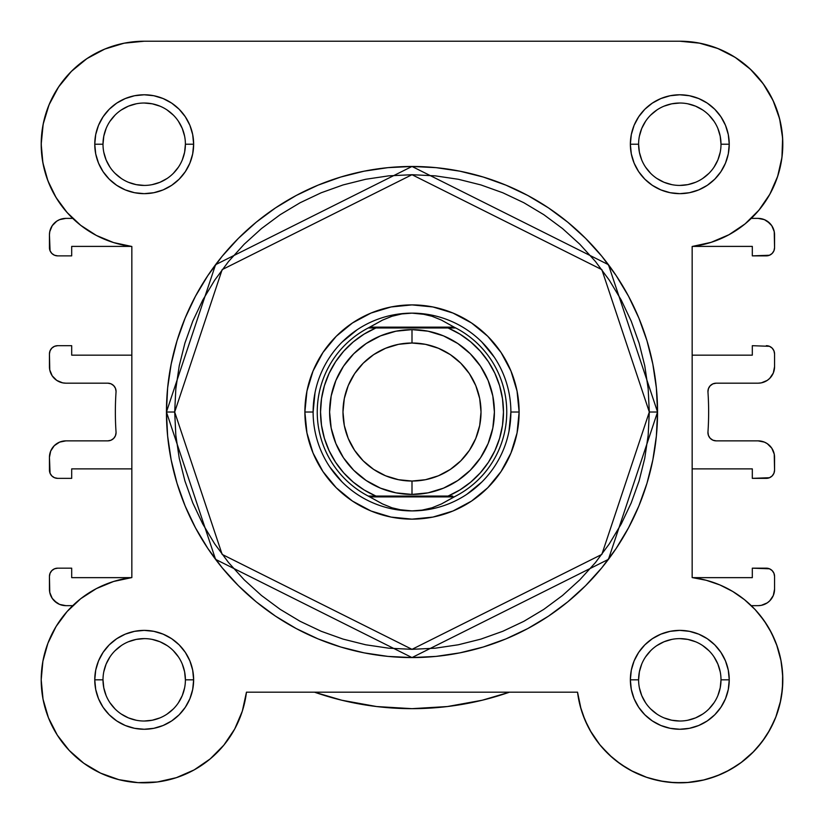 <?xml version="1.0" encoding="UTF-8"?>
<svg xmlns="http://www.w3.org/2000/svg" width="824" height="824" viewBox="0 0 824 824"><rect width="100%" height="100%" fill="white"/><g stroke="black" fill="none" stroke-linecap="round" stroke-linejoin="round"><path stroke-width="1.24" d="M71.307 71.451A103 103 0 0 1 144.2 41.221L144.138 41.221M124.475 43.126L118.038 44.599M105.482 48.781L98.262 52.036M87.921 57.958L81.02 62.871M72.45 70.328L66.414 76.714M59.627 85.439L54.827 93.019M49.934 102.722L46.638 111.199M43.724 121.55L42.106 130.594L43.724 121.55M41.241 141.213L41.437 151.286L41.241 141.213M42.426 160.052L44.517 170.166M47.081 178.52L51.057 188.191L47.081 178.52M55.054 195.824L60.852 204.733L55.054 195.824M66.085 211.356L72.718 218.381A103 103 0 0 1 56.063 197.523L67.125 212.551L80.7 225.323L96.367 235.448L113.599 242.575L131.84 246.479A103 103 0 0 1 131.201 246.397L71.688 246.397L71.688 255.873L57.68 255.873L54.528 255.244L51.85 253.462L50.068 250.784L49.44 234.861L49.44 247.633A8.24 8.24 0 0 0 57.68 255.873L71.688 255.873L71.688 246.397L131.201 246.397M67.887 610.646L64.993 613.983L67.887 610.646M57.505 624.211L54.631 628.959M49.131 640.186L47.442 644.502M42.982 660.745L42.488 663.567M41.221 677.616L41.241 682.88M42.477 696.023L43.332 700.688M48.276 717.344L49.255 719.754M56.032 733.082L58.885 737.531M67.115 748.13L70.081 751.354L67.115 748.13M83.142 762.777L86.015 764.816M98.18 771.975L103 774.23M116.03 778.896L119.748 779.885L116.03 778.896M136.887 782.563L141.038 782.779L136.887 782.563M154.613 782.295L159.887 781.626L154.613 782.295M174.029 778.412L176.975 777.475L174.029 778.412M192.909 770.584L196.895 768.318M207.854 760.799L211.892 757.462L207.854 760.799M222.83 746.359L224.056 744.886L222.83 746.359M233.862 730.517L236.169 726.202M241.329 714.099L242.905 709.258M577.552 692.232L581.095 709.258L577.542 692.181L580.261 706.302L584.927 719.908L591.426 732.742L599.666 744.536L609.461 755.062L620.626 764.126L632.945 771.552L646.171 777.176L660.065 780.915L674.341 782.676L688.72 782.439L702.924 780.194L716.674 775.992L729.714 769.925L741.775 762.087L752.631 752.652L762.066 741.806L769.894 729.734L775.971 716.705L780.174 702.944L782.409 688.74L782.656 674.362L780.894 660.086L777.156 646.201L771.521 632.966L764.106 620.647L755.041 609.482L744.505 599.687L732.711 591.457L719.888 584.947L706.281 580.292L692.16 577.572L692.799 577.645L692.16 577.572L692.16 246.479L692.16 355.165L692.16 246.479L711.133 242.338L728.993 234.716L745.112 223.87L758.894 210.202L769.874 194.176L777.65 176.377L781.945 157.446L782.615 138.03L779.628 118.841L773.087 100.559L763.23 83.821L750.406 69.237L735.08 57.309L717.776 48.482L699.133 43.054L679.8 41.221L144.2 41.221L124.105 43.198L104.782 49.069L86.973 58.586L71.369 71.389L58.556 87.004A103 103 0 0 1 58.576 86.973L49.038 104.813L43.178 124.125L41.2 144.221A103 103 0 0 1 144.2 41.221L679.8 41.221L699.133 43.054M582.681 714.13L587.831 726.202L582.671 714.109M590.139 730.517L599.944 744.886L590.139 730.517M601.17 746.359L612.108 757.462L601.17 746.359M616.146 760.799L627.105 768.318L616.146 760.799M631.091 770.584L647.025 777.475M649.971 778.412L664.113 781.626M669.387 782.295L682.962 782.779M687.113 782.563L704.252 779.885M707.971 778.896L721 774.23M725.82 771.975L737.985 764.816M740.858 762.777L753.919 751.354L740.858 762.777M756.885 748.13L765.115 737.531L756.885 748.13M767.968 733.082L774.745 719.754M775.724 717.344L780.668 700.688M781.523 696.023L782.759 682.88L781.523 696.023M782.779 677.616L781.513 663.567L782.779 677.616M781.018 660.745L776.558 644.502M774.869 640.186L769.369 628.959M766.495 624.211L759.007 613.983L766.495 624.211M756.113 610.646L751.282 605.661L758.08 605.661L751.282 605.661M757.915 211.356L763.148 204.733M768.947 195.824L772.943 188.191M776.919 178.52L779.483 170.166L776.919 178.52M781.574 160.052L782.563 151.286M782.759 141.213L781.894 130.594M780.276 121.55L777.362 111.199M774.066 102.722L769.173 93.019L774.066 102.722M764.373 85.439L757.586 76.714L764.373 85.439M751.55 70.328L742.98 62.881L751.55 70.328M736.079 57.958L725.738 52.036M718.518 48.781L705.962 44.599M699.895 43.198L679.8 41.221A103 103 0 0 1 782.615 138.03A103 103 0 0 1 692.16 246.479L692.16 577.572L706.281 580.292L719.888 584.947M42.889 162.802L41.2 144.221L42.889 162.802L47.895 180.765A103 103 0 0 1 41.2 144.159M708.64 412.021A296.64 296.64 0 0 1 707.96 432.064L708.424 435.391L710.164 438.255L712.904 440.181L716.18 440.861A8.24 8.24 0 0 1 707.96 432.064A296.64 296.64 0 0 0 707.96 391.977A8.24 8.24 0 0 1 716.18 383.181L758.08 383.181L716.18 383.181L712.904 383.871L710.164 385.797L708.424 388.66L707.96 391.977A296.64 296.64 0 0 1 708.64 412.021M107.82 383.181A8.24 8.24 0 0 1 116.04 391.977A8.24 8.24 0 0 0 116.06 391.421L115.432 388.269L113.64 385.601L110.972 383.809L107.82 383.181L65.92 383.181L62.706 382.872L56.763 380.41L52.221 375.857L49.759 369.914L49.44 353.929L49.44 366.701A16.48 16.48 0 0 0 65.92 383.181L107.82 383.181L110.972 383.809M116.04 432.064A8.24 8.24 0 0 1 107.82 440.861L65.92 440.861L107.82 440.861L110.972 440.232L113.64 438.45L115.432 435.772L116.06 432.621A8.24 8.24 0 0 0 116.04 432.064A296.64 296.64 0 0 1 116.04 391.977A296.64 296.64 0 0 0 116.04 432.064M65.92 605.661L72.718 605.661L65.92 605.661L59.616 604.414L56.763 602.89L52.221 598.337L49.759 592.394L49.44 576.409L49.44 589.181A16.48 16.48 0 0 0 65.92 605.661L59.616 604.414L54.271 600.84M71.688 568.169L57.68 568.169L71.688 568.169L71.688 577.645L71.688 568.169M131.201 577.645L71.688 577.645L131.201 577.645M57.68 478.353L71.688 478.353L71.688 468.877L131.84 468.877L131.84 577.572L131.84 468.877L71.688 468.877L71.688 478.353L57.68 478.353L54.528 477.724L51.85 475.942L50.068 473.264L49.44 457.341L49.44 470.113A8.24 8.24 0 0 0 57.68 478.353L54.528 477.724M71.688 345.689L57.68 345.689L71.688 345.689L71.688 355.165L71.688 345.689M41.2 144.221A103 103 0 0 0 131.84 246.479L131.84 355.165L71.688 355.165L131.84 355.165L131.84 246.479L131.84 577.572L113.599 581.476L96.367 588.604L80.7 598.718L67.125 611.501L56.063 626.518L47.895 643.286L42.889 661.25L41.2 679.821A103 103 0 0 1 131.84 577.572L113.599 581.476L96.367 588.604L80.7 598.718L67.125 611.501M49.44 234.861L49.759 231.647L49.44 234.861A16.48 16.48 0 0 1 65.92 218.381L72.718 218.381L65.92 218.381L59.616 219.637L62.706 218.7M758.08 218.381L751.282 218.381L758.08 218.381L764.384 219.637L767.237 221.162L771.779 225.704L774.241 231.647L774.56 247.633L773.932 250.784L772.15 253.462L769.472 255.244L752.312 255.873L766.32 255.873A8.24 8.24 0 0 0 774.56 247.633L774.56 234.861A16.48 16.48 0 0 0 758.08 218.381L764.384 219.637L769.729 223.211M752.312 246.397L752.312 255.873L752.312 246.397L692.799 246.397L752.312 246.397M769.472 346.317L752.312 345.689L752.312 355.165L692.16 355.165L752.312 355.165L752.312 345.689L769.472 346.317L772.15 348.109L773.932 350.777L774.56 353.929L774.56 366.701L773.303 373.014L769.729 378.36L767.237 380.41L761.294 382.872L758.08 383.181A16.48 16.48 0 0 0 774.56 366.701L773.303 373.014L771.779 375.857M716.18 440.861L758.08 440.861L764.384 442.117L767.237 443.642L771.779 448.184L774.241 454.127L774.56 470.113L773.932 473.264L772.15 475.942L769.472 477.724L752.312 478.353L766.32 478.353A8.24 8.24 0 0 0 774.56 470.113L774.56 457.341A16.48 16.48 0 0 0 758.08 440.861L716.18 440.861L712.904 440.181L710.164 438.255L708.424 435.391M752.312 468.877L752.312 478.353L752.312 468.877L692.16 468.877L752.312 468.877M692.16 577.572L692.16 468.877L692.16 577.572A103 103 0 0 1 782.718 683.951A103 103 0 0 1 683.93 782.738A103 103 0 0 1 577.542 692.181L246.458 692.181L242.318 711.164L246.458 692.181A103 103 0 0 1 138.01 782.635A103 103 0 0 1 41.2 679.821L43.033 699.154L48.462 717.807L57.289 735.101L69.216 750.437L83.801 763.251L100.528 773.108L118.821 779.648L138.01 782.635L157.415 781.976L176.357 777.671L194.155 769.904L210.172 758.925L223.85 745.133L234.696 729.024L242.318 711.164L234.696 729.024L223.85 745.133M774.56 589.181L774.56 576.409A8.24 8.24 0 0 0 766.32 568.169L752.312 568.169L752.312 577.645L692.799 577.645L752.312 577.645L752.312 568.169L769.472 568.797L772.15 570.589L773.932 573.257L774.56 576.409L774.56 589.181L773.303 595.495L769.729 600.84L767.237 602.89L761.294 605.352L758.08 605.661A16.48 16.48 0 0 0 774.56 589.181L773.303 595.495L769.729 600.84L767.237 602.89M49.44 457.341L50.697 451.037L54.271 445.691L59.616 442.117L65.92 440.861A16.48 16.48 0 0 0 49.44 457.341L50.697 451.037L52.221 448.184M56.763 221.162L52.221 225.704L49.759 231.647L52.221 225.704L56.763 221.162L59.616 219.637M482.215 700.235L509.5 692.181L482.215 700.235L447.36 706.549L412 708.661L376.64 706.549L341.785 700.235L314.5 692.181L341.785 700.235M52.221 598.337L50.697 595.495M49.44 576.409L50.068 573.257L51.85 570.589L54.528 568.797L57.68 568.169A8.24 8.24 0 0 0 49.44 576.409M115.432 435.772L116.06 432.621M62.706 382.872L59.616 381.934M52.221 375.857L50.697 373.014M49.44 353.929L50.068 350.777L51.85 348.109L54.528 346.317L57.68 345.689A8.24 8.24 0 0 0 49.44 353.929M771.779 225.704L773.303 228.557M766.32 345.689A8.24 8.24 0 0 1 774.56 353.929L774.56 366.701M712.904 383.871L710.164 385.797L708.424 388.66M761.294 441.18L764.384 442.117M771.779 448.184L773.303 451.037M764.384 604.414L761.294 605.352M509.5 692.181A296.64 296.64 0 0 1 314.5 692.181M721 144.241L721 144.221A41.2 41.2 0 0 0 679.8 103.021A41.2 41.2 0 0 0 638.6 144.221L630.36 144.221A49.44 49.44 0 0 1 679.8 94.781A49.44 49.44 0 0 1 729.24 144.221L721 144.221A41.2 41.2 0 0 1 679.8 185.421A41.2 41.2 0 0 1 638.6 144.221A41.2 41.2 0 0 1 679.8 103.021A41.2 41.2 0 0 1 721 144.221L720.207 136.187L717.869 128.462M185.4 679.841L185.4 679.821A41.2 41.2 0 0 0 144.2 638.621A41.2 41.2 0 0 0 103 679.821L94.76 679.821A49.44 49.44 0 0 1 144.2 630.381A49.44 49.44 0 0 1 193.64 679.821L185.4 679.821A41.2 41.2 0 0 1 144.2 721.021A41.2 41.2 0 0 1 103 679.821A41.2 41.2 0 0 1 144.2 638.621A41.2 41.2 0 0 1 185.4 679.821L184.607 671.787L182.269 664.062M638.6 679.841L638.6 679.821A41.2 41.2 0 0 0 679.8 721.021A41.2 41.2 0 0 0 721 679.821A41.2 41.2 0 0 0 679.8 638.621A41.2 41.2 0 0 0 638.6 679.821L630.36 679.821A49.44 49.44 0 0 1 679.8 630.381A49.44 49.44 0 0 1 729.24 679.821L721 679.821A41.2 41.2 0 0 1 679.8 721.021A41.2 41.2 0 0 1 638.6 679.821A41.2 41.2 0 0 1 679.8 638.621A41.2 41.2 0 0 1 721 679.821L720.207 687.865L717.869 695.59M103 144.241L103 144.221A41.2 41.2 0 0 0 144.2 185.421A41.2 41.2 0 0 0 185.4 144.221A41.2 41.2 0 0 0 144.2 103.021A41.2 41.2 0 0 0 103 144.221L94.76 144.221A49.44 49.44 0 0 1 144.2 94.781A49.44 49.44 0 0 1 193.64 144.221L185.4 144.221A41.2 41.2 0 0 1 144.2 185.421A41.2 41.2 0 0 1 103 144.221A41.2 41.2 0 0 1 144.2 103.021A41.2 41.2 0 0 1 185.4 144.221L184.607 152.265L182.269 159.99M519.12 412.021L510.88 412.021L519.12 412.021L517.06 432.919L510.962 453.015L501.064 471.534L487.746 487.767L471.513 501.095L452.994 510.993L432.899 517.091L412 519.141L391.101 517.091L371.006 510.993L352.487 501.095L336.254 487.767L322.936 471.534L313.038 453.015L306.94 432.919L304.88 412.021A107.12 107.12 0 0 1 412 304.901A107.12 107.12 0 0 1 519.12 412.021A107.12 107.12 0 0 1 412 519.141A107.12 107.12 0 0 1 304.88 412.021L306.94 391.122L313.038 371.027L322.936 352.507L336.254 336.274L352.487 322.957L371.006 313.058L391.101 306.961L412 304.901L432.899 306.961L452.994 313.058L471.513 322.957L487.746 336.274L501.064 352.507L510.962 371.027L517.06 391.122L519.12 412.021M313.12 412.021L304.88 412.021L313.12 412.021L315.015 392.729M166.448 412.021L215.558 559.352L412 657.573L608.442 559.352L657.552 412.021L649.312 412.021L601.85 554.408L412 649.333L222.15 554.408L174.688 412.021L166.448 412.021L167.632 387.96L171.165 364.115L177.026 340.745L185.143 318.054L195.442 296.269L207.833 275.607L222.181 256.243L238.373 238.393L256.223 222.212L275.577 207.854L296.249 195.463L318.033 185.163L340.724 177.047L364.095 171.186L387.929 167.653L412 166.469L436.071 167.653L459.905 171.186L483.276 177.047L505.967 185.163L527.751 195.463L548.424 207.854L567.777 222.212L585.627 238.393L601.819 256.243L616.167 275.607L628.558 296.269L638.858 318.054L646.974 340.745L652.835 364.115L656.368 387.96L657.552 412.021A245.552 245.552 0 0 1 412 657.573A245.552 245.552 0 0 1 166.448 412.021A245.552 245.552 0 0 1 412 166.469A245.552 245.552 0 0 1 657.552 412.021L656.368 436.092L652.835 459.926L646.974 483.307L638.858 505.998L628.558 527.772L616.167 548.444L601.819 567.798L585.627 585.658L567.777 601.839L548.424 616.197L527.751 628.578L505.967 638.888L483.276 647.005L459.905 652.855L436.071 656.398L412 657.573L387.929 656.398L364.095 652.855L340.724 647.005L318.033 638.888L296.249 628.578L275.577 616.197L256.223 601.839L238.373 585.658L222.181 567.798L207.833 548.444L195.442 527.772L185.143 505.998L177.026 483.307L171.165 459.926L167.632 436.092L166.448 412.021L174.688 412.021L175.831 435.288L179.251 458.319L184.906 480.917L192.754 502.836L202.714 523.889L214.683 543.871L228.557 562.576L244.192 579.828L261.455 595.474L280.16 609.338L300.132 621.317L321.185 631.277L343.114 639.115L365.702 644.78L388.743 648.189L412 649.333L435.257 648.189L458.298 644.78L480.886 639.115L502.815 631.277L523.868 621.317L543.84 609.338L562.545 595.474L579.808 579.828L595.443 562.576L609.317 543.871L621.286 523.889L631.246 502.836L639.094 480.917L644.749 458.319L648.169 435.288L649.312 412.021L648.169 388.763L644.749 365.722L639.094 343.134L631.246 321.206L621.286 300.152L609.317 280.181L595.443 261.476L579.808 244.223L562.545 228.578L543.84 214.703L523.868 202.735L502.815 192.775L480.886 184.926L458.298 179.272L435.257 175.852L412 174.709L388.743 175.852L365.702 179.272L343.114 184.926L321.185 192.775L300.132 202.735L280.16 214.703L261.455 228.578L244.192 244.223L228.557 261.476L214.683 280.181L202.714 300.152L192.754 321.206L184.906 343.134L179.251 365.722L175.831 388.763L174.688 412.021L222.15 269.633L412 174.709L601.85 269.633L649.312 412.021L657.552 412.021L608.442 264.689L412 166.469L215.558 264.689L166.448 412.021M47.895 180.765L56.063 197.523L67.125 212.551M638.6 144.21L638.6 144.221A41.2 41.2 0 0 0 679.8 185.421A41.2 41.2 0 0 0 721 144.221L729.24 144.221A49.44 49.44 0 0 1 679.8 193.661A49.44 49.44 0 0 1 630.36 144.221L631.308 134.58L634.12 125.3L638.693 116.761L644.842 109.262L652.33 103.113L660.879 98.55L670.159 95.739L679.8 94.781L689.441 95.739L698.721 98.55L707.27 103.113L714.758 109.262L720.907 116.761L725.481 125.3L728.292 134.58L729.24 144.221L728.292 153.872L725.481 163.142L720.907 171.691L714.758 179.179L707.27 185.328L698.721 189.901L689.441 192.713L679.8 193.661L670.159 192.713L660.879 189.901L652.33 185.328L644.842 179.179L638.693 171.691L634.12 163.142L631.308 153.872L630.36 144.221L638.6 144.221L639.393 152.265L641.731 159.99M103 679.81L103 679.821A41.2 41.2 0 0 0 144.2 721.021A41.2 41.2 0 0 0 185.4 679.821L193.64 679.821A49.44 49.44 0 0 1 144.2 729.261A49.44 49.44 0 0 1 94.76 679.821L95.708 670.18L98.52 660.899L103.093 652.361L109.242 644.862L116.73 638.713L125.279 634.15L134.559 631.339L144.2 630.381L153.841 631.339L163.121 634.15L171.67 638.713L179.158 644.862L185.307 652.361L189.881 660.899L192.692 670.18L193.64 679.821L192.692 689.472L189.881 698.742L185.307 707.291L179.158 714.779L171.67 720.928L163.121 725.501L153.841 728.313L144.2 729.261L134.559 728.313L125.279 725.501L116.73 720.928L109.242 714.779L103.093 707.291L98.52 698.742L95.708 689.472L94.76 679.821L103 679.821L103.793 687.865L106.131 695.59M721 679.821L729.24 679.821A49.44 49.44 0 0 1 679.8 729.261A49.44 49.44 0 0 1 630.36 679.821L631.308 670.18L634.12 660.899L638.693 652.361L644.842 644.862L652.33 638.713L660.879 634.15L670.159 631.339L679.8 630.381L689.441 631.339L698.721 634.15L707.27 638.713L714.758 644.862L720.907 652.361L725.481 660.899L728.292 670.18L729.24 679.821L728.292 689.472L725.481 698.742L720.907 707.291L714.758 714.779L707.27 720.928L698.721 725.501L689.441 728.313L679.8 729.261L670.159 728.313L660.879 725.501L652.33 720.928L644.842 714.779L638.693 707.291L634.12 698.742L631.308 689.472L630.36 679.821L638.6 679.821L639.393 671.787L641.731 664.062M185.4 144.221L193.64 144.221A49.44 49.44 0 0 1 144.2 193.661A49.44 49.44 0 0 1 94.76 144.221L95.708 134.58L98.52 125.3L103.093 116.761L109.242 109.262L116.73 103.113L125.279 98.55L134.559 95.739L144.2 94.781L153.841 95.739L163.121 98.55L171.67 103.113L179.158 109.262L185.307 116.761L189.881 125.3L192.692 134.58L193.64 144.221L192.692 153.872L189.881 163.142L185.307 171.691L179.158 179.179L171.67 185.328L163.121 189.901L153.841 192.713L144.2 193.661L134.559 192.713L125.279 189.901L116.73 185.328L109.242 179.179L103.093 171.691L98.52 163.142L95.708 153.872L94.76 144.221L103 144.221L103.793 136.187L106.131 128.462M782.615 138.03L781.945 157.446M777.65 176.377L769.874 194.176L758.894 210.202M745.112 223.87L728.993 234.716L711.133 242.338L692.16 246.479M780.894 660.086L782.656 674.362M782.409 688.74L780.174 702.944L775.971 716.705M716.674 775.992L702.924 780.194M688.72 782.439L674.341 782.676L660.065 780.915L646.171 777.176L632.945 771.552L620.626 764.126M609.461 755.062L599.666 744.536M591.426 732.742L584.927 719.908L580.261 706.302L577.542 692.181L246.458 692.181M57.289 735.101L48.462 717.807L43.033 699.154M42.889 661.25L47.895 643.286M113.599 242.575L96.367 235.448M49.038 104.813L58.556 87.004L71.369 71.389L86.973 58.586L104.782 49.069M329.785 466.961L342.084 481.947M392.708 509.005L412 510.901L401.896 510.118L391.997 507.79L382.532 503.948L368.235 496.069L375.919 496.069L364.105 489.95L353.3 482.164L343.742 472.904L335.626 462.357L329.126 450.738L324.388 438.296L321.504 425.297L320.536 412.021L321.504 398.744L324.388 385.756L329.126 373.313L335.626 361.695L343.742 351.148L353.3 341.878L364.105 334.101L375.919 327.973L448.081 327.973L459.895 334.101L470.7 341.878L480.258 351.148L488.375 361.695L494.874 373.313L499.612 385.756L502.496 398.744L503.464 412.021L502.496 425.297L499.612 438.296L494.874 450.738L488.375 462.357L480.258 472.904L470.7 482.164L459.895 489.95L448.081 496.069L375.919 496.069L452.695 496.069M466.93 494.235L481.916 481.947M508.985 431.312L510.88 412.021M494.215 357.091L481.916 342.104M431.292 315.046L412 313.141A98.88 98.88 0 0 1 510.88 412.021A98.88 98.88 0 0 1 412 510.901A98.88 98.88 0 0 0 510.88 412.021A98.88 98.88 0 0 0 412 313.141L401.896 313.923L391.997 316.262L382.532 320.103L369.852 327.149L454.148 327.149L441.468 320.103L432.003 316.262L422.104 313.923L412 313.141L422.104 313.923L432.003 316.262L441.468 320.103L454.148 327.149L369.852 327.149L368.235 327.973L455.765 327.973L454.148 327.149L455.765 327.973A94.76 94.76 0 0 1 455.765 496.069L454.148 496.893L369.852 496.893L454.148 496.893L441.468 503.948L432.003 507.79L422.104 510.118L412 510.901L401.896 510.118L391.997 507.79L382.532 503.948L368.235 496.069A94.76 94.76 0 0 1 368.235 327.973L382.532 320.103L391.997 316.262L401.896 313.923L412 313.141A98.88 98.88 0 0 0 313.12 412.021A98.88 98.88 0 0 0 412 510.901A98.88 98.88 0 0 1 313.12 412.021A98.88 98.88 0 0 1 412 313.141M357.07 329.806L342.084 342.104M109.932 702.707L115.072 708.959M121.303 714.068L128.431 717.889L136.166 720.227M144.19 721.021L152.234 720.227L159.969 717.889M167.076 714.089L173.328 708.959M178.447 702.728L182.269 695.59L184.607 687.865M178.468 656.944L173.328 650.692M167.097 645.573L159.969 641.762L152.234 639.414M144.21 638.621L136.166 639.414L128.431 641.762M121.324 645.563L115.072 650.692M109.953 656.924L106.131 664.062L103.793 671.787M109.932 121.344L115.072 115.092M121.303 109.973L128.431 106.162L136.166 103.814M144.19 103.021L152.234 103.814L159.969 106.162M167.076 109.963L173.328 115.092M178.447 121.324L182.269 128.462L184.607 136.187M178.468 167.107L173.328 173.359M167.097 178.468L159.969 182.289L152.234 184.627M144.21 185.421L136.166 184.627L128.431 182.289M121.324 178.489L115.072 173.359M109.953 167.128L106.131 159.99L103.793 152.265M645.532 656.944L650.672 650.692M656.903 645.573L664.031 641.762L671.766 639.414M679.79 638.621L687.834 639.414L695.569 641.762M702.676 645.563L708.928 650.692M714.048 656.924L717.869 664.062L720.207 671.787M714.068 702.707L708.928 708.959M702.697 714.068L695.569 717.889L687.834 720.227M679.81 721.021L671.766 720.227L664.031 717.889M656.924 714.089L650.672 708.959M645.553 702.728L641.731 695.59L639.393 687.865M645.532 167.107L650.672 173.359M656.903 178.468L664.031 182.289L671.766 184.627M679.79 185.421L687.834 184.627L695.569 182.289M702.676 178.489L708.928 173.359M714.048 167.128L717.869 159.99L720.207 152.265M714.068 121.344L708.928 115.092M702.697 109.973L695.569 106.162L687.834 103.814M679.81 103.021L671.766 103.814L664.031 106.162M656.924 109.963L650.672 115.092M645.553 121.324L641.731 128.462L639.393 136.187M131.84 246.479L131.84 577.572M412 329.621A82.4 82.4 0 0 1 494.4 412.021A82.4 82.4 0 0 1 412 494.421A82.4 82.4 0 0 0 494.4 412.021A82.4 82.4 0 0 0 412 329.621L412 343.011A69.02 69.02 0 0 1 481.02 412.021A69.02 69.02 0 0 1 412 481.041L412 494.421L428.078 492.845L443.528 488.148L457.784 480.536L470.267 470.288L480.516 457.804L488.127 443.559L492.814 428.099L494.4 412.021L492.814 395.953L488.127 380.492L480.516 366.247L470.267 353.753L457.784 343.515L443.528 335.893L428.078 331.207L412 329.621L395.922 331.207L380.472 335.893L366.216 343.515L353.733 353.753L343.484 366.247L335.873 380.492L331.186 395.953L329.6 412.021L331.186 428.099L335.873 443.559L343.484 457.804L353.733 470.288L366.216 480.536L380.472 488.148L395.922 492.845L412 494.421L412 481.041L398.538 479.712L385.591 475.788L373.653 469.412L363.199 460.832L354.608 450.368L348.233 438.44L344.308 425.493L342.98 412.021L344.308 398.558L348.233 385.611L354.608 373.684L363.199 363.219L373.653 354.639L385.591 348.264L398.538 344.329L412 343.011L425.462 344.329L438.409 348.264L450.347 354.639L460.801 363.219L469.392 373.684L475.767 385.611L479.692 398.558L481.02 412.021L479.692 425.493L475.767 438.44L469.392 450.368L460.801 460.832L450.347 469.412L438.409 475.788L425.462 479.712L412 481.041A69.02 69.02 0 0 1 342.98 412.021A69.02 69.02 0 0 1 412 343.011L412 329.621A82.4 82.4 0 0 0 329.6 412.021A82.4 82.4 0 0 0 412 494.421A82.4 82.4 0 0 1 329.6 412.021A82.4 82.4 0 0 1 412 329.621M373.684 496.069L375.919 496.069A91.464 91.464 0 0 1 375.919 327.973L368.235 327.973A94.76 94.76 0 0 0 368.235 496.069L369.43 496.069M412 510.901L422.104 510.118L432.003 507.79L441.468 503.948L455.765 496.069A94.76 94.76 0 0 0 455.765 327.973L448.081 327.973A91.464 91.464 0 0 1 448.081 496.069M375.919 327.973L371.305 327.973M454.57 327.973L450.316 327.973M373.684 327.973L371.49 327.973L373.684 327.973M450.316 496.069L452.51 496.069L450.316 496.069"/></g></svg>
